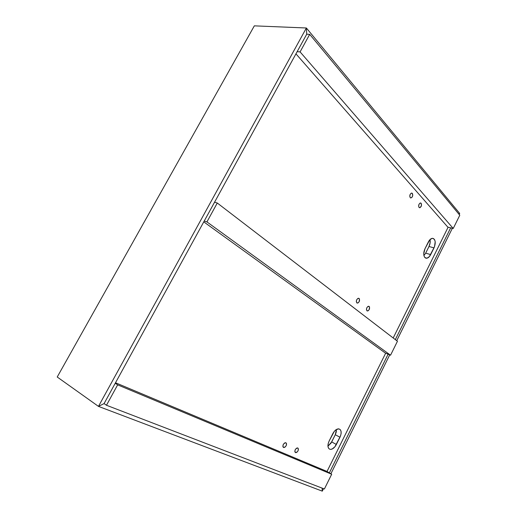 <?xml version="1.0" encoding="UTF-8"?>
<svg xmlns="http://www.w3.org/2000/svg" width="517" height="517" viewBox="0 0 517 517"><rect width="100%" height="100%" fill="white"/><g stroke="black" fill="none" stroke-linecap="round" stroke-linejoin="round"><path stroke-width="0.78" d="M254.332 25.85L57.219 377.009L254.332 25.85L306.374 27.989L306.723 34.206L104.085 403.583L98.469 406.388L306.374 27.989L98.469 406.388L57.219 377.009L98.469 406.388L57.219 377.009L98.469 406.388L322.291 491.15L323.519 488.662L322.291 491.15L322.097 488.113L322.291 491.15L98.469 406.388L104.085 403.583L98.469 406.388L104.085 403.583L106.47 405.257L324.392 488.992L331.681 474.251L326.718 471.317L331.681 474.251L117.65 384.855L115.226 383.271L117.65 384.855L106.47 405.257L104.085 403.583L306.723 34.206L309.702 34.348L306.723 34.206L306.374 27.989L306.723 34.206L306.374 27.989L459.691 213.437L458.689 213.922L459.691 213.437L459.167 214.497L459.691 213.437L458.689 213.922L459.691 213.437L306.374 27.989L254.332 25.85M450.675 227.829L395.324 339.611L450.675 227.829M388.105 354.19L329.335 472.868L388.105 354.19M327.009 471.491L385.663 353.176L327.009 471.491M393.198 337.982L448.123 227.189L393.198 337.982M330.886 473.779L389.721 354.856L330.886 473.779M396.733 340.69L452.362 228.249L396.733 340.69M459.781 215.234L309.702 34.348L300.086 51.894L297.133 51.681L300.086 51.894L453.235 228.469L447.806 227.112L295.95 53.846L447.806 227.112L453.235 228.469L459.781 215.234L309.702 34.348L300.086 51.894L453.235 228.469L459.781 215.234M115.511 382.754L326.718 471.317L115.511 382.754M106.47 405.257L117.65 384.855L331.681 474.251L324.392 488.992L106.47 405.257M423.921 255.605L425.665 253.156L430.687 254.584C429.414 256.988 427.973 258.209 426.351 258.248L424.909 257.582L426.997 258.196L429.356 256.613L434.526 246.687L435.191 241.697L434.623 239.739L433.53 238.57L432.076 238.356L429.711 239.894L424.987 248.709L423.74 253.782L424.037 256.018L424.909 257.582C423.339 255.463 423.365 252.503 424.987 248.709L428.367 241.93C429.621 239.565 431.042 238.356 432.626 238.318C435.521 239.455 435.98 242.641 434.015 247.882L428.987 246.493L425.665 253.156L423.921 255.605M327.946 446.184L331.701 441.919L336.38 444.491C334.57 447.787 332.528 449.415 330.253 449.37L332.147 449.034L334.893 446.798L340.522 435.967L341.13 433.42L341.026 431.178L340.218 429.575L338.822 428.864L336.115 429.679L334.299 431.359L329.135 441.027L328.185 443.625L327.94 446.087L328.437 448.039L329.594 449.176C327.565 447.761 327.41 445.04 329.135 441.027L332.793 433.679C334.583 430.428 336.593 428.826 338.816 428.864C341.466 429.86 341.853 432.651 339.979 437.24L335.287 434.707L331.022 443.114L327.946 446.184M366.947 310.801C366.062 308.714 366.637 307.195 368.66 306.238L369.151 306.432L367.988 306.407L366.857 307.68L366.43 309.502L366.947 310.801L368.11 310.814L369.228 309.547L369.519 306.956L368.608 306.238L369.151 306.432C370.023 308.52 369.448 310.038 367.425 310.988L366.947 310.801M356.833 302.897C355.909 300.765 356.484 299.214 358.572 298.244L359.095 298.445L357.887 298.406L356.724 299.698L356.291 301.56L356.833 302.897L358.042 302.93L359.199 301.644L359.477 298.988L358.533 298.244L359.095 298.445C360.013 300.584 359.431 302.135 357.35 303.098L356.833 302.897M412.366 193.384L411.299 193.145L410.207 194.302L409.761 196.163L410.207 197.636C409.425 195.491 409.929 193.965 411.713 193.061L412.366 193.384C413.141 195.536 412.637 197.061 410.853 197.953L410.207 197.636L410.705 197.933L411.875 197.436L412.695 195.807L412.366 193.384M421.155 203.271L420.153 203.039L421.155 203.271L420.114 203.058L419.061 204.202L418.621 206.018L419.048 207.453C418.298 205.352 418.796 203.86 420.541 202.968L421.155 203.271C421.891 205.378 421.387 206.865 419.649 207.75L419.048 207.453L420.088 207.653L421.458 205.63L421.155 203.271M285.92 442.746L284.544 442.985L283.264 444.471L282.844 446.326L283.529 447.47C282.398 445.357 283.109 443.76 285.662 442.668L285.92 442.746C287.045 444.859 286.328 446.455 283.781 447.541L284.912 447.218L286.179 445.738L286.599 443.883L285.92 442.746M297.798 447.961L296.467 448.207L295.233 449.667L294.813 451.49L295.465 452.595C294.393 450.533 295.091 448.969 297.553 447.89L297.798 447.961C298.865 450.029 298.167 451.593 295.705 452.659L296.797 452.343L298.031 450.882L298.445 449.073L297.798 447.961M430.015 239.578L430.125 242.764L428.987 246.493C430.118 244.076 430.461 241.769 430.015 239.578M336.451 429.465L336.218 432.167L335.287 434.707L336.451 429.465M335.287 434.707L339.979 437.24L336.38 444.491L331.701 441.919L335.287 434.707M428.987 246.493L434.015 247.882L430.687 254.584L425.665 253.156L428.987 246.493M322.097 488.113L322.291 491.15L322.097 488.113M397.457 341.246L217.282 203.013L214.561 202.205L217.282 203.013L206.929 221.909L204.234 221.017L206.929 221.909L390.555 355.205L385.359 353.053L203.776 221.864L385.359 353.053L390.555 355.205L397.457 341.246L217.282 203.013L206.929 221.909L390.555 355.205L397.457 341.246M425.426 257.983L426.351 258.248M295.097 452.297L295.705 452.659M283.129 447.153L283.781 447.541M410.53 197.875L410.853 197.953M357.35 303.098L356.859 302.917M367.425 310.988L366.967 310.814"/></g></svg>

